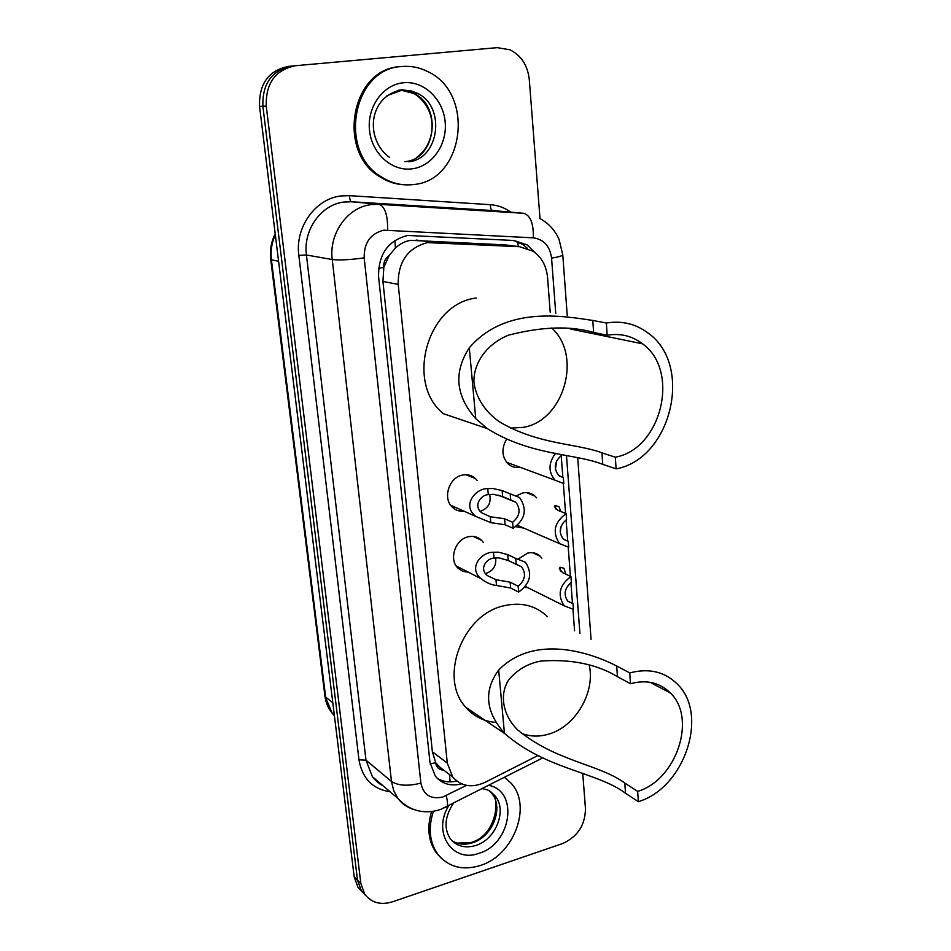 <?xml version="1.0" encoding="UTF-8"?>
<svg xmlns="http://www.w3.org/2000/svg" width="951" height="951" viewBox="0 0 951 951"><rect width="100%" height="100%" fill="white"/><g stroke="black" fill="none" stroke-linecap="round" stroke-linejoin="round"><path stroke-width="1.43" d="M516.928 495.566L522.705 492.975C527.341 492.012 531.395 493.022 534.854 496.006L536.578 497.86M518.782 558.665L527.746 553.078C532.56 551.996 536.697 553.03 540.168 556.18L541.88 558.154M468.463 572.252L462.673 571.289L457.847 568.02C448.61 559.319 455.279 539.253 468.272 536.78C473.455 535.686 477.901 536.863 481.586 540.334L483.286 542.367M464.04 511.198C459.511 511.626 455.6 510.283 452.331 507.18C442.417 498.36 449.003 477.366 462.436 475.084C467.44 474.109 471.791 475.262 475.476 478.555L477.176 480.433M505.124 244.882L410.606 240.33C404.912 241.269 399.848 243.848 395.402 248.068L389.221 255.415C385.238 258.292 383.396 262.321 383.717 267.528L378.581 268.253M550.213 312.249L547.562 277.514C546.445 266.018 541.654 257.269 533.178 251.242L519.555 246.701L427.546 242.612C407.765 247.807 397.982 261.739 398.207 284.397L447.291 763.094L452.759 777.074C461.259 786.453 472.005 788.224 484.998 782.364L537.624 755.676M383.717 267.528L389.221 255.415M442.536 770.048L435.582 762.631C436.236 766.886 438.554 769.359 442.536 770.048M383.788 268.158L382.932 281.437L432.384 751.801L435.534 762.108M574.582 630.763L572.954 609.389M572.49 603.398L570.909 582.654M570.422 576.318L568.199 547.194M567.735 541.262L566.095 519.84M565.607 513.409L563.325 483.56M562.861 477.485L561.185 455.565M520.114 467.274C515.632 468.058 511.686 466.977 508.274 464.064C501.795 456.991 501.225 448.729 506.526 439.291M523.918 528.15L515.882 526.664M527.746 587.647L524.595 587.456M469.592 476.189L470.424 475.5M535.092 252.633L527.092 244.847L513.849 240.472L407.67 235.456C387.996 240.555 378.296 254.321 378.581 276.753L429.983 762.5L435.308 776.147C441.989 783.969 450.75 786.536 461.58 783.862M582.737 773.222L585.459 808.612C585.222 825.147 577.566 836.809 562.481 843.596L392.49 901.821C380.59 905.376 371.318 902.796 364.673 894.071L360.869 883.61L266.244 106.096C265.614 83.284 275.362 69.827 295.511 65.702L497.242 47.645L509.95 49.785C521.267 55.491 527.722 65.453 529.303 79.67L540.013 218.587M362.176 891.86L357.98 887.283L354.2 876.893L259.552 106.369L262.88 106.227C262.238 83.545 271.95 70.148 292.016 66.047C271.95 70.148 262.238 83.545 262.88 106.227L357.517 880.234L262.88 106.227L266.244 106.096M365.529 895.26L361.309 890.671L357.517 880.234L361.309 890.671L365.529 895.26M456.753 781.021C449.573 782.721 443.095 781.841 437.317 778.382M513.302 240.448L522.539 244.288L527.401 248.306M259.552 106.369C258.898 83.795 268.562 70.469 288.545 66.392L291.481 66.106M413.507 184.542C402.237 185.885 391.562 183.365 381.482 176.981C337.581 151.994 352.571 68.222 401.916 66.511C410.82 65.75 419.367 67.414 427.534 71.491C475.726 93.317 464.207 180.749 413.507 184.542M403.902 184.756C395.461 184.304 387.521 181.689 380.055 176.898C336.202 151.958 351.169 68.341 400.43 66.641L401.56 66.546M551.687 327.976C582.69 355.722 563.907 420.794 523.335 427.356L510.473 428.128M607.178 335.239C620.337 333.04 632.13 335.893 642.543 343.822C680.571 370.807 661.349 449.193 615.321 457.193L616.105 468.843C671.216 459.024 693.921 365.148 648.095 333.052C635.791 323.827 621.883 320.487 606.358 323.031L607.178 335.239L593.626 332.481C570.469 325.658 542.106 326.55 508.512 335.156C490.573 342.336 474.038 359.038 473.871 381.446C475.631 398.005 485.866 412.306 499.334 421.733C538.135 444.866 577.031 443.297 601.959 452.854L615.321 457.193M601.959 452.854L602.756 464.361C575.617 453.484 530.313 455.707 487.304 428.592L475.75 418.69C455.624 395.806 453.461 372.174 469.295 347.804C505.682 305.485 563.717 316.16 592.794 320.428L606.358 323.031M487.304 428.592L443.392 413.697C405.019 383.027 427.296 303.44 476.213 298.043M602.756 464.361L616.105 468.843M589.216 665.082C595.564 692.197 575.51 726.564 548.763 734.113C539.062 737.013 529.897 736.716 521.279 733.209M630.465 683.71C646.537 679.406 659.887 682.545 670.526 693.124C697.047 718.481 676.28 780.129 637.657 791.363L638.347 801.669C684.565 788.022 709.196 714.26 677.267 684.042C664.642 671.608 648.796 667.911 629.752 672.939L630.465 683.71L617.437 676.648C596.61 664.143 571.135 658.948 541.012 661.052C528.221 663.334 517.522 669.516 508.904 679.585C498.895 694.408 503.031 715.58 517.499 729.738C555.122 761.228 599.237 764.176 624.807 783.089L637.657 791.363M624.807 783.089L625.508 793.277C597.751 772.2 545.886 769.478 505.04 733.803L504.434 733.173C485.45 711.728 483.524 690.688 498.681 670.039C533.428 634.46 588.681 651.53 616.7 665.997L629.752 672.939M496.006 722.415C483.893 721.476 473.836 716.448 465.835 707.33C438.494 678.503 462.186 614.703 503.673 605.835C521.053 601.781 535.675 605.418 547.538 616.723M625.508 793.277L638.347 801.669M504.672 777.466L511.139 783.255C532.417 805.913 513.861 855.353 480.362 865.481C462.745 870.831 448.599 867.146 437.924 854.414C429.472 842.384 427.974 827.988 433.454 811.215M441.953 858.872L436.568 853.213C428.366 841.635 426.714 827.715 431.611 811.465M510.699 499.893L502.639 496.588L493.331 494.282L488.291 494.615C480.231 495.043 472.932 506.526 482.014 512.981L490.288 516.738L504.589 518.77L512.625 522.265C519.888 516.12 520.993 509.486 515.929 502.342L510.699 499.893L510.176 493.819L502.116 490.573L492.82 488.481L487.756 488.648C475.655 488.053 461.271 505.706 475.999 516.524L450.655 505.231M510.176 493.819L519.591 497.539C527.496 509.177 525.344 519.424 513.148 528.28L505.112 524.738L490.823 522.646L475.999 516.524M513.148 528.28L512.625 522.265M480.933 511.091C488.457 508.084 491.358 502.52 489.634 494.377M516.25 564.347L508.25 560.508L499.013 557.868L494.021 558.082C486.282 558.439 478.9 569.043 487.387 575.605L495.97 579.706L510.14 582.178L518.14 586.196C525.178 580.229 526.355 573.798 521.695 566.903L516.25 564.347L515.739 558.403L507.727 554.623L498.502 552.186L493.486 552.258C481.895 551.628 467.476 567.854 481.242 578.826L456.171 565.928M515.739 558.403L525.451 562.255C532.738 573.501 530.468 583.45 518.64 592.069L510.651 588.015L496.493 585.483C491.453 584.972 486.365 582.749 481.242 578.826M518.64 592.069L518.14 586.196M486.627 573.18C493.51 570.493 496.505 565.381 495.602 557.857M555.598 453.294C548.323 463.006 548.156 471.981 555.087 480.207L563.824 483.572L563.361 477.568L559.735 476.249M556.704 460.688L555.408 469.461M561.601 454.495L561.661 455.267C554.35 461.544 553.339 468.261 558.641 475.417L563.361 477.568M566.118 513.611L566.57 519.531C559.485 525.63 558.392 532.132 563.289 539.062L568.234 541.333L568.686 547.194L559.628 543.687C552.079 532.37 554.255 522.349 566.118 513.611L557.75 510.259L554.445 506.669L555.206 505.445L559.01 506.752L560.805 511.483M561.245 525.915L560.187 531.882M568.234 541.333L563.598 539.336M570.933 576.556L571.373 582.345C564.502 588.277 563.337 594.589 567.854 601.282L573.001 603.647L573.441 609.377L564.121 605.775C557.143 594.815 559.414 585.079 570.933 576.556L562.612 572.692L559.307 568.674L560.044 567.26L563.955 568.282L565.845 574.202M573.001 603.647L567.557 600.973M416.158 240.044L433.287 242.339M450.144 781.877L449.454 774.53M518.366 246.547L517.617 241.744M395.402 248.068L394.962 240.341M435.582 762.631L430.185 764.033M382.932 281.437L398.207 284.397M501.153 244.383L519.555 246.701M432.384 751.801L447.291 763.094M555.741 313.307L551.568 258.125C549.904 246.107 543.829 239.343 533.333 237.845L383.776 230.178C370.486 233.577 363.96 242.814 364.185 257.899L420.889 783.089C423.433 794.953 430.732 799.589 442.774 797.021L466.477 785.36M413.554 809.408C407.206 807.435 402.011 803.785 397.982 798.46L393.678 790.59L391.491 781.472L332.244 259.552C328.737 233.577 347.638 207.104 371.223 204.596L378.926 204.322L351.632 201.767L344.143 202.016C321.212 204.429 302.953 229.928 306.436 254.987L365.992 760.182L372.4 776.717L382.611 785.395M390.172 791.814C372.578 789.045 362.176 778.382 358.979 759.825L298.84 255.391L306.436 254.987L332.244 259.552C339.352 260.36 349.992 259.813 364.185 257.899M444.64 807.768L447.006 806.591C447.909 804.522 447.624 800.873 446.138 795.642M298.84 255.391C294.881 227.241 315.447 198.569 341.219 195.93L349.623 195.656L490.407 204.691C497.825 205.214 504.624 207.71 510.794 212.156M295.511 65.702L292.016 66.047M360.869 883.61L354.2 876.893M387.651 230.011C387.818 214.938 384.905 206.379 378.926 204.322L523.632 213.286L492.642 210.54L351.632 201.767C350.253 201.279 349.588 199.234 349.623 195.656M494.413 210.706L492.642 210.54C491.085 210.064 490.336 208.114 490.407 204.691M420.889 783.089C408.157 786.358 398.362 785.811 391.491 781.472L365.992 760.182L358.979 759.825M579.932 633.532L566.475 455.458M551.568 258.125C558.582 256.984 562.314 255.878 562.766 254.809L562.754 254.618M533.333 237.845C533.642 223.497 530.408 215.318 523.632 213.286M334.3 714.926L332.172 713.202C328.154 708.233 325.729 702.432 324.885 695.799L332.172 713.202L334.407 715.746M275.326 234.766C271.689 242.719 270.393 251.088 271.415 259.837L270.714 259.48C269.692 250.422 271.19 241.863 275.208 233.791M278.572 261.228L271.415 259.837L325.646 697.047L332.802 702.73M386.855 95.742L402.463 89.988L410.796 90.773L417.608 93.388C446.388 107.023 439.017 159.697 408.336 161.765M411.961 168.85C391.943 171.549 371.829 153.693 369.511 130.346C366.884 107.035 383.051 84.52 403.509 82.749C423.932 80.633 443.249 99.213 445.163 121.978C447.374 144.707 432.016 166.496 411.961 168.85M398.719 90.19L400.359 90.131M400.811 90.131L414.149 93.555C442.833 107.13 435.51 159.59 404.936 161.634M469.295 347.804L475.75 418.69M592.794 320.428L593.626 332.481M498.681 670.039L504.434 733.173M616.7 665.997L617.437 676.648M482.312 788.641C490.454 790.436 488.921 790.317 494.817 795.642C507.572 809.515 496.125 839.471 475.809 845.451C465.241 848.589 456.742 846.402 450.31 838.865C443.737 828.428 444.759 816.576 453.401 803.333M488.778 785.348C519.115 791.042 511.341 844.012 479.161 853.237C452.557 863.639 431.813 832.256 448.789 805.687M489.242 790.852L491.477 793.122C504.208 806.959 492.796 836.809 472.54 842.752C464.754 845.201 457.823 844.464 451.749 840.541M490.823 522.646L490.288 516.738M488.291 494.615L487.756 488.648M502.639 496.588L502.116 490.573M505.112 524.738L504.589 518.77M496.493 585.483L495.97 579.706M494.021 558.082L493.486 552.258M508.25 560.508L507.727 554.623M510.651 588.015L510.14 582.178M471.434 475.892L470.602 476.594M555.206 505.445L555.479 508.88M560.044 567.26L560.353 571.135M534.854 496.006L526.248 492.606M540.168 556.18L532.584 552.709M481.586 540.334L473.277 536.423M475.476 478.555L465.942 474.727M437.852 765.614L452.759 777.074M382.884 785.621C379.485 784.135 375.99 781.163 372.4 776.717L397.982 798.46C411.474 813.212 428.212 813.854 441.014 809.253L542.641 757.959M364.673 894.071L357.98 887.283M591.058 639.31L577.697 457.764M567.236 315.518L562.766 254.809L559.01 239.236C554.861 230.023 548.43 223.081 539.692 218.421M522.539 244.288L527.092 244.847M324.885 695.799L270.726 259.528M381.482 176.981L380.055 176.898M389.625 157.497C364.768 139.595 367.894 96.17 402.071 89.739L417.608 93.388L414.149 93.555C440.135 110.863 435.13 144.825 416.431 157.604M642.543 343.822L570.22 328.963M670.526 693.124L650.163 682.319M505.04 733.803L465.835 707.33M437.924 854.414L436.568 853.213M494.817 795.642L491.477 793.122C500.428 796.783 496.921 834.895 471.696 842.301M457.003 843.109L470.828 842.598M498.514 495.198L515.929 502.342M516.381 564.359L521.695 566.903M555.087 480.207L506.574 462.269M470.412 476.522L471.268 475.821M559.628 543.687L517.51 525.368M564.121 605.775L525.404 586.482"/></g></svg>
